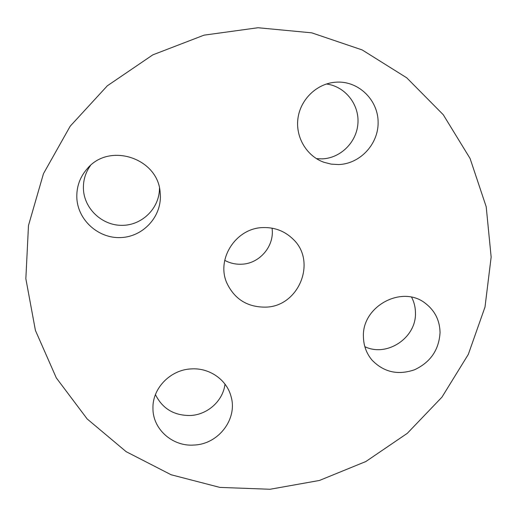 <?xml version="1.0" encoding="UTF-8"?>
<svg xmlns="http://www.w3.org/2000/svg" width="517" height="517" viewBox="0 0 517 517"><rect width="100%" height="100%" fill="white"/><g stroke="black" fill="none" stroke-linecap="round" stroke-linejoin="round"><path stroke-width="0.78" d="M160.341 195.032L160.147 192.44C158.176 158.409 109.682 141.975 87.438 168.477C79.902 176.995 76.374 186.908 76.846 198.237C77.983 220.416 98.702 238.699 120.842 237.574C143.002 236.773 161.427 216.985 160.341 195.032M90.507 165.466C85.395 172.633 83.043 180.607 83.444 189.396C84.445 209.301 102.721 225.884 122.607 225.347C142.498 225.089 159.553 207.963 159.469 188.24M270.061 489.263L319.448 480.461L365.862 461.519L407.306 433.324L441.977 397.114L468.299 354.416L485.004 307.046L491.15 257.072L486.2 206.748L470.082 158.486L443.256 114.716L406.75 77.821L362.184 49.936L311.732 32.836L258.028 27.737L204.034 35.156L152.812 54.86L107.336 85.796L70.196 126.193L43.46 173.693L28.48 225.515L25.85 278.721L35.414 330.415L56.321 377.921L87.173 418.951L126.148 451.671L171.133 474.761L219.874 487.402L270.061 489.263M263.237 227.577C236.036 227.797 215.789 259.133 226.969 283.297C234.679 299.227 247.462 307.176 265.318 307.137C298.949 306.949 317.535 261.033 292.551 238.667C284.415 230.996 274.643 227.299 263.237 227.577M191.296 368.905C170.436 369.674 152.334 388.319 152.948 408.281C152.677 429.284 172.775 446.901 194.289 445.027C218.633 444.097 237.82 418.848 231.028 396.423C226.756 379.769 209.437 367.639 191.296 368.905M363.432 336.871C363.619 345.731 366.475 353.466 372.001 360.084C383.743 372.214 397.916 375.439 414.518 369.778C430.441 362.301 438.952 349.938 440.045 332.696C439.825 320.566 435.01 310.833 425.588 303.485C402.304 284.492 361.764 306.213 363.432 336.871M338.564 164.555C359.942 163.934 378.399 144.301 378.127 122.361C378.173 100.408 359.212 81.376 337.485 82.106L334.777 82.274C316.301 83.98 300.312 99.755 297.928 118.567C295.427 137.373 306.775 156.199 323.952 162.286L331.151 164.122L338.564 164.555M224.733 260.355C229.942 263.172 235.519 264.458 241.465 264.219C259.586 263.812 274.727 246.008 272.039 228.165M316.423 158.635L321.988 158.874C340.509 158.318 356.801 142.207 357.938 123.246C359.296 104.305 345.039 86.339 326.434 83.993M364.84 346.681C386.91 357.441 416.353 337.827 415.461 312.953C415.435 307.356 414.156 302.109 411.61 297.217M155.443 394.594C162.5 408.747 174.19 415.713 190.514 415.5C207.737 414.686 223.118 400.707 224.992 384.118"/></g></svg>
